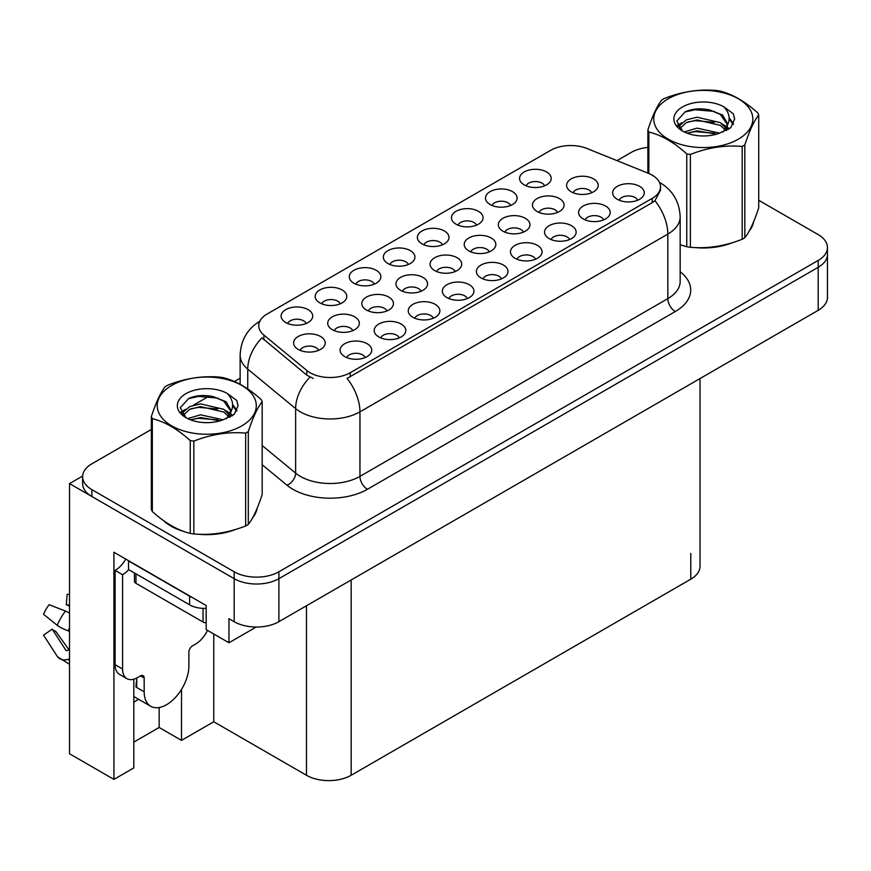 <?xml version="1.0" encoding="UTF-8"?>
<svg xmlns="http://www.w3.org/2000/svg" width="871" height="871" viewBox="0 0 871 871"><rect width="100%" height="100%" fill="white"/><g stroke="black" fill="none" stroke-linecap="round" stroke-linejoin="round"><path stroke-width="1.31" d="M569.58 239.547A9.483 5.476 0 0 0 567.032 236.879A9.483 5.476 0 0 0 557.69 235.497A9.483 5.476 0 0 0 551.082 239.547M571.507 225.698A15.809 9.124 0 0 0 551.245 224.685A15.809 9.124 0 0 0 546.019 236.019A15.809 9.124 0 0 0 549.155 238.6A15.809 9.124 0 0 0 574.642 236.019A15.809 9.124 0 0 0 571.507 225.698M442.435 244.816A9.483 5.476 0 0 0 439.888 242.149A9.483 5.476 0 0 0 430.546 240.766A9.483 5.476 0 0 0 423.937 244.816M444.362 230.967A15.809 9.124 0 0 0 424.112 229.944A15.809 9.124 0 0 0 418.875 241.289A15.809 9.124 0 0 0 422.01 243.869A15.809 9.124 0 0 0 447.498 241.289A15.809 9.124 0 0 0 444.362 230.967M637.714 200.221A9.483 5.476 0 0 0 635.166 197.554A9.483 5.476 0 0 0 625.824 196.16A9.483 5.476 0 0 0 619.205 200.221M639.641 186.361A15.809 9.124 0 0 0 619.379 185.349A15.809 9.124 0 0 0 614.142 196.694A15.809 9.124 0 0 0 617.278 199.274A15.809 9.124 0 0 0 642.776 196.694A15.809 9.124 0 0 0 639.641 186.361M352.766 330.653A9.483 5.476 0 0 0 350.229 327.986A9.483 5.476 0 0 0 340.877 326.603A9.483 5.476 0 0 0 334.268 330.653M354.693 316.804A15.809 9.124 0 0 0 334.442 315.781A15.809 9.124 0 0 0 329.205 327.126A15.809 9.124 0 0 0 332.341 329.706A15.809 9.124 0 0 0 357.829 327.126A15.809 9.124 0 0 0 354.693 316.804M489.273 251.85A9.483 5.476 0 0 0 486.726 249.182A9.483 5.476 0 0 0 477.384 247.789A9.483 5.476 0 0 0 470.765 251.85M491.2 237.99A15.809 9.124 0 0 0 470.939 236.977A15.809 9.124 0 0 0 465.713 248.322A15.809 9.124 0 0 0 468.848 250.902A15.809 9.124 0 0 0 494.336 248.322A15.809 9.124 0 0 0 491.2 237.99M340.234 303.816A9.483 5.476 0 0 0 337.698 301.148A9.483 5.476 0 0 0 328.345 299.766A9.483 5.476 0 0 0 321.737 303.816M342.161 289.967A15.809 9.124 0 0 0 321.911 288.954A15.809 9.124 0 0 0 316.674 300.288A15.809 9.124 0 0 0 319.809 302.868A15.809 9.124 0 0 0 345.297 300.288A15.809 9.124 0 0 0 342.161 289.967M306.167 323.489A9.483 5.476 0 0 0 303.631 320.822A9.483 5.476 0 0 0 294.278 319.428A9.483 5.476 0 0 0 287.67 323.489M308.094 309.641A15.809 9.124 0 0 0 287.844 308.617A15.809 9.124 0 0 0 282.607 319.962A15.809 9.124 0 0 0 285.742 322.542A15.809 9.124 0 0 0 311.23 319.962A15.809 9.124 0 0 0 308.094 309.641M501.446 278.883A9.483 5.476 0 0 0 498.898 276.216A9.483 5.476 0 0 0 489.556 274.833A9.483 5.476 0 0 0 482.948 278.883M503.373 265.034A15.809 9.124 0 0 0 483.122 264.022A15.809 9.124 0 0 0 477.885 275.356A15.809 9.124 0 0 0 481.021 277.936A15.809 9.124 0 0 0 506.508 275.356A15.809 9.124 0 0 0 503.373 265.034M318.644 350.36A9.483 5.476 0 0 0 316.097 347.692A9.483 5.476 0 0 0 306.755 346.299A9.483 5.476 0 0 0 300.147 350.36M320.572 336.5A15.809 9.124 0 0 0 300.321 335.487A15.809 9.124 0 0 0 295.084 346.832A15.809 9.124 0 0 0 298.22 349.413A15.809 9.124 0 0 0 323.707 346.832A15.809 9.124 0 0 0 320.572 336.5M523.395 232.143A9.483 5.476 0 0 0 520.847 229.476A9.483 5.476 0 0 0 511.506 228.093A9.483 5.476 0 0 0 504.897 232.143M525.322 218.294A15.809 9.124 0 0 0 505.071 217.271A15.809 9.124 0 0 0 499.834 228.616A15.809 9.124 0 0 0 502.97 231.196A15.809 9.124 0 0 0 528.457 228.616A15.809 9.124 0 0 0 525.322 218.294M421.02 291.252A9.483 5.476 0 0 0 418.472 288.584A9.483 5.476 0 0 0 409.13 287.19A9.483 5.476 0 0 0 402.522 291.252M422.947 277.403A15.809 9.124 0 0 0 402.696 276.379A15.809 9.124 0 0 0 397.459 287.724A15.809 9.124 0 0 0 400.595 290.304A15.809 9.124 0 0 0 426.082 287.724A15.809 9.124 0 0 0 422.947 277.403M591.649 192.741A9.483 5.476 0 0 0 589.101 190.074A9.483 5.476 0 0 0 579.759 188.68A9.483 5.476 0 0 0 573.151 192.741M593.576 178.893A15.809 9.124 0 0 0 573.325 177.869A15.809 9.124 0 0 0 568.088 189.214A15.809 9.124 0 0 0 571.224 191.794A15.809 9.124 0 0 0 596.711 189.214A15.809 9.124 0 0 0 593.576 178.893M365.189 357.556A9.483 5.476 0 0 0 362.641 354.889A9.483 5.476 0 0 0 353.299 353.506A9.483 5.476 0 0 0 346.68 357.556M367.105 343.707A15.809 9.124 0 0 0 346.854 342.684A15.809 9.124 0 0 0 341.617 354.029A15.809 9.124 0 0 0 344.753 356.609A15.809 9.124 0 0 0 370.24 354.029A15.809 9.124 0 0 0 367.105 343.707M408.368 264.479A9.483 5.476 0 0 0 405.821 261.823A9.483 5.476 0 0 0 396.479 260.429A9.483 5.476 0 0 0 389.87 264.479M410.295 250.63A15.809 9.124 0 0 0 390.045 249.618A15.809 9.124 0 0 0 384.808 260.952A15.809 9.124 0 0 0 387.943 263.543A15.809 9.124 0 0 0 413.431 260.952A15.809 9.124 0 0 0 410.295 250.63M399.245 337.894A9.483 5.476 0 0 0 396.708 335.226A9.483 5.476 0 0 0 387.366 333.833A9.483 5.476 0 0 0 380.747 337.894M401.172 324.034A15.809 9.124 0 0 0 380.921 323.021A15.809 9.124 0 0 0 375.684 334.366A15.809 9.124 0 0 0 378.82 336.946A15.809 9.124 0 0 0 404.307 334.366A15.809 9.124 0 0 0 401.172 324.034M476.502 225.154A9.483 5.476 0 0 0 473.955 222.486A9.483 5.476 0 0 0 464.613 221.092A9.483 5.476 0 0 0 457.994 225.154M478.429 211.294A15.809 9.124 0 0 0 458.168 210.281A15.809 9.124 0 0 0 452.942 221.626A15.809 9.124 0 0 0 456.077 224.206A15.809 9.124 0 0 0 481.565 221.626A15.809 9.124 0 0 0 478.429 211.294M455.152 271.545A9.483 5.476 0 0 0 452.604 268.878A9.483 5.476 0 0 0 443.263 267.495A9.483 5.476 0 0 0 436.643 271.545M457.068 257.696A15.809 9.124 0 0 0 436.817 256.684A15.809 9.124 0 0 0 431.581 268.018A15.809 9.124 0 0 0 434.716 270.598A15.809 9.124 0 0 0 460.204 268.018A15.809 9.124 0 0 0 457.068 257.696M544.636 185.817A9.483 5.476 0 0 0 542.089 183.15A9.483 5.476 0 0 0 532.747 181.756A9.483 5.476 0 0 0 526.128 185.817M546.563 171.957A15.809 9.124 0 0 0 526.302 170.945A15.809 9.124 0 0 0 521.065 182.289A15.809 9.124 0 0 0 524.2 184.87A15.809 9.124 0 0 0 549.699 182.289A15.809 9.124 0 0 0 546.563 171.957M433.312 318.22A9.483 5.476 0 0 0 430.775 315.552A9.483 5.476 0 0 0 421.422 314.17A9.483 5.476 0 0 0 414.814 318.22M435.239 304.371A15.809 9.124 0 0 0 414.988 303.348A15.809 9.124 0 0 0 409.751 314.692A15.809 9.124 0 0 0 412.887 317.273A15.809 9.124 0 0 0 438.374 314.692A15.809 9.124 0 0 0 435.239 304.371M535.513 259.22A9.483 5.476 0 0 0 532.965 256.553A9.483 5.476 0 0 0 523.623 255.159A9.483 5.476 0 0 0 517.015 259.22M537.44 245.372A15.809 9.124 0 0 0 517.189 244.348A15.809 9.124 0 0 0 511.952 255.693A15.809 9.124 0 0 0 515.088 258.273A15.809 9.124 0 0 0 540.575 255.693A15.809 9.124 0 0 0 537.44 245.372M510.569 205.48A9.483 5.476 0 0 0 508.022 202.812A9.483 5.476 0 0 0 498.68 201.43A9.483 5.476 0 0 0 492.061 205.48M512.496 191.631A15.809 9.124 0 0 0 492.235 190.607A15.809 9.124 0 0 0 486.998 201.952A15.809 9.124 0 0 0 490.144 204.533A15.809 9.124 0 0 0 515.632 201.952A15.809 9.124 0 0 0 512.496 191.631M467.379 298.557A9.483 5.476 0 0 0 464.831 295.89A9.483 5.476 0 0 0 455.489 294.496A9.483 5.476 0 0 0 448.881 298.557M469.306 284.708A15.809 9.124 0 0 0 449.055 283.685A15.809 9.124 0 0 0 443.818 295.029A15.809 9.124 0 0 0 446.954 297.61A15.809 9.124 0 0 0 472.441 295.029A15.809 9.124 0 0 0 469.306 284.708M557.527 212.437A9.483 5.476 0 0 0 554.979 209.769A9.483 5.476 0 0 0 545.638 208.387A9.483 5.476 0 0 0 539.018 212.437M559.443 198.588A15.809 9.124 0 0 0 539.193 197.575A15.809 9.124 0 0 0 533.956 208.909A15.809 9.124 0 0 0 537.091 211.501A15.809 9.124 0 0 0 562.59 208.909A15.809 9.124 0 0 0 559.443 198.588M386.898 310.947A9.483 5.476 0 0 0 384.351 308.29A9.483 5.476 0 0 0 375.009 306.897A9.483 5.476 0 0 0 368.389 310.947M388.825 297.098A15.809 9.124 0 0 0 368.564 296.086A15.809 9.124 0 0 0 363.327 307.419A15.809 9.124 0 0 0 366.473 310.011A15.809 9.124 0 0 0 391.961 307.419A15.809 9.124 0 0 0 388.825 297.098M603.647 219.884A9.483 5.476 0 0 0 601.099 217.217A9.483 5.476 0 0 0 591.757 215.834A9.483 5.476 0 0 0 585.138 219.884M605.574 206.035A15.809 9.124 0 0 0 585.312 205.012A15.809 9.124 0 0 0 580.086 216.356A15.809 9.124 0 0 0 583.222 218.937A15.809 9.124 0 0 0 608.709 216.356A15.809 9.124 0 0 0 605.574 206.035M374.301 284.153A9.483 5.476 0 0 0 371.754 281.485A9.483 5.476 0 0 0 362.412 280.103A9.483 5.476 0 0 0 355.804 284.153M376.228 270.304A15.809 9.124 0 0 0 355.978 269.281A15.809 9.124 0 0 0 350.741 280.625A15.809 9.124 0 0 0 353.876 283.206A15.809 9.124 0 0 0 379.364 280.625A15.809 9.124 0 0 0 376.228 270.304M652.183 175.158A28.449 16.429 0 0 0 648.383 173.318L587.032 148.516A28.449 16.429 0 0 0 550.592 150.356L267.07 314.05A28.449 16.429 0 0 0 258.741 325.667A28.449 16.429 0 0 0 263.891 335.085L306.842 370.502A28.449 16.429 0 0 0 350.273 372.701L652.183 198.392A28.449 16.429 0 0 0 660.512 186.775A28.449 16.429 0 0 0 652.183 175.158M82.636 476.034L69.517 483.601L234.179 578.671A31.606 18.247 0 0 0 278.894 578.671L818.196 267.31A31.606 18.247 0 0 0 827.45 254.397A31.606 18.247 0 0 1 818.196 267.31L278.894 578.671A31.606 18.247 0 0 1 234.179 578.671L91.869 496.503A31.606 18.247 0 0 1 82.614 483.601L82.614 476.72A31.606 18.247 0 0 0 91.869 489.622L234.179 571.79A31.606 18.247 0 0 0 278.894 571.79L818.196 260.429A31.606 18.247 0 0 0 827.45 247.516A31.606 18.247 0 0 0 818.196 234.615L758.717 200.276M133.818 679.195L133.818 767.906L113.927 779.393L113.927 552.258L206.166 605.519L206.166 629.602L228.964 642.765L228.964 618.682L234.179 621.687A31.606 18.247 0 0 0 278.894 621.687L818.196 310.326A31.606 18.247 0 0 0 827.45 297.425L827.45 247.516M256.216 627.033L228.964 642.765M113.927 779.393L69.517 753.753L69.517 483.601M700.034 378.537L700.034 566.281A31.606 18.247 180 0 1 690.779 579.193L351.165 775.266A31.606 18.247 180 0 1 306.461 775.266L213.765 721.754L213.765 633.99M213.765 721.754L181.506 740.383L181.506 689.418M133.818 742.103L159.153 727.47L181.506 740.383M133.818 702.124A33.719 19.467 120 0 0 138.5 699.228M159.153 727.47L159.153 707.524M163.487 520.564A50.583 29.2 0 0 0 170.999 526.106A50.583 29.2 0 0 0 184.489 531.669M660.512 186.775L660.512 190.259L654.938 200.678L652.183 202.682L347.072 378.428A36.876 21.296 60 0 1 359.952 411.841A42.146 24.334 180 0 1 300.353 411.841A42.146 24.334 180 0 1 295.628 408.597L247.756 369.13A42.146 24.334 180 0 1 240.135 355.172L240.135 384.296M313.233 378.428L306.842 375.194L261.975 337.828A36.876 24.671 129.5 0 0 247.756 369.13L247.756 388.934M680.175 244.751A50.583 29.2 0 0 0 681.024 245.001M694.655 247.56A50.583 29.2 0 0 0 732.119 242.78M749.202 231.044A50.583 29.2 0 0 0 753.611 221.767M198.12 534.228A50.583 29.2 0 0 0 235.584 529.448M252.666 517.722A50.583 29.2 0 0 0 257.076 508.435M647.882 147.395A31.606 18.247 0 0 0 631.17 152.447L616.995 160.634M240.135 378.21L234.408 381.52M209.465 395.913L193.416 405.189M151.347 429.468L91.869 463.818A31.606 18.247 0 0 0 82.614 476.72M751.869 225.774A50.05 28.895 180 0 1 751.325 226.917M727.1 244.207A50.05 28.895 180 0 1 701.58 247.669M668.275 98.761A49.527 28.591 -0 0 0 668.275 139.197A49.527 28.591 -0 0 0 738.314 139.197A49.527 28.591 -0 0 0 738.314 98.761A49.527 28.591 -0 0 0 668.275 98.761M680.175 244.707L686.773 246.743A56.898 32.848 -0 0 0 690.376 247.299C707.579 248.801 724.846 246.134 742.19 239.285A56.898 32.848 -0 0 0 743.529 238.534A56.898 32.848 -0 0 0 744.825 237.761C749.441 232.002 754.068 222.029 758.717 207.853L758.717 115.005A56.898 32.848 -0 0 0 757.748 112.925C745.075 101.439 732.424 94.133 719.816 91.02A56.898 32.848 -0 0 0 716.212 90.464C698.869 88.984 681.601 91.651 664.399 98.477A56.898 32.848 -0 0 0 663.06 99.229A56.898 32.848 -0 0 0 661.764 100.002C657.115 105.848 652.488 115.821 647.882 129.921A56.898 32.848 -0 0 0 648.851 132L648.851 173.514M686.773 246.743L686.773 153.895C674.1 142.409 661.459 135.114 648.851 132M686.773 153.895A56.898 32.848 -0 0 0 690.376 154.45L690.376 247.299M742.19 239.285L742.19 146.437C724.988 144.934 707.72 147.602 690.376 154.45M742.19 146.437A56.898 32.848 -0 0 0 743.529 145.686A56.898 32.848 -0 0 0 744.825 144.913L744.825 237.761M719.686 133.143L697.061 128.135L684.225 131.935M716.528 134.167L697.061 130.868L687.11 133.176M726.773 130.312L726.545 129.735M725.881 128.364L720.328 122.637L697.061 117.215L686.261 119.904L680.033 125.228L679.217 128.113M724.988 129.714L720.328 125.359L697.061 119.948L686.261 122.637L679.707 128.647M722.865 132.076L726.566 126.959L727.383 123.355L722.538 114.983L709.321 109.888C700.306 108.048 692.293 108.69 685.27 111.793L676.789 121.036L682.483 130.944M726.109 130.65L727.383 125.522M727.307 124.422L720.328 114.439L709.952 110.007M682.483 106.959A29.44 16.995 -0 0 0 682.483 130.998A29.44 16.995 -0 0 0 719.283 133.252L730.758 127.689L734.634 118.979L733.306 113.785L723.659 106.708A29.44 16.995 -0 0 0 682.483 106.959M723.659 106.708C729.789 112.936 730.758 119.686 726.566 126.948M647.882 173.122L647.882 129.921M758.717 115.005C754.101 120.764 749.474 130.737 744.825 144.913M714.372 133.252L695.189 131.608L687.557 133.002M728.385 129.376L727.035 128.298M726.229 127.71L724.857 126.807M714.372 122.321L695.189 120.688L687.557 122.071M680.175 124.956L677.932 126.339M733.175 124.433L729.136 119.12M714.449 111.423L695.189 109.757L684.922 111.956M734.623 119.251L733.306 113.785M729.256 128.799L727.285 127.112M726.686 126.665L721.972 123.845M682.037 122.669L677.42 125.348M733.502 123.78L729.125 117.748M144.172 678.041L140.449 675.896A5.27 3.038 -60 0 1 143.084 675.635A5.27 3.038 -60 0 1 144.172 678.041L144.172 691.814A31.606 18.247 120 0 0 150.727 706.283A31.606 18.247 120 0 0 166.524 704.715A31.606 18.247 120 0 0 188.876 665.999L188.876 652.237A5.27 3.038 -60 0 1 192.611 645.781L195.583 644.061A21.078 12.172 -60 0 0 207.483 630.364M136.725 686.653L135.985 687.077L136.725 687.513L136.725 678.03M135.985 687.077A31.606 18.247 -60 0 1 136.725 680.044M69.517 649.799A11.595 9.211 -37.9 0 0 68.21 650.158L66.893 650.604A1.056 0.838 142.1 0 1 65.891 650.332L52.206 629.156A14.459 8.351 120 0 0 55.504 631.061L69.092 649.908M69.517 606.597A14.459 8.351 120 0 0 66.283 604.779L69.517 604.942M52.206 629.156L43.55 635.144L57.236 656.331A11.595 9.211 -37.9 0 0 57.606 656.854A11.595 9.211 -37.9 0 0 68.21 659.271L69.517 658.835M69.517 613.195A11.595 2.167 37.7 0 0 65.477 611.05L49.092 604.703A24.236 13.99 120 0 0 43.55 614.305L57.236 625.324A11.595 2.167 -157.7 0 0 68.21 630.854L69.517 631.333M69.517 594.403L67.143 594.283L66.283 604.779M140.449 675.896L137.466 677.616A21.078 12.172 -60 0 1 126.937 678.661L119.479 674.361A21.078 12.172 -60 0 1 115.114 664.715L115.114 570.418A21.078 12.172 120 0 0 125.762 559.095M128.701 569.656A21.078 12.172 -60 0 1 122.571 574.718L115.114 570.418M126.937 678.661A21.078 12.172 -60 0 1 122.571 669.015L122.571 574.718M192.426 597.582A21.078 12.172 180 0 1 189.628 596.221L128.527 560.946A21.078 12.172 0 0 0 128.766 560.826M189.628 596.221L189.628 604.833A21.078 12.172 0 0 0 206.166 608.35M128.527 560.946L128.527 569.558L189.628 604.833M255.334 512.442A50.05 28.895 180 0 1 254.789 513.585M230.565 530.875A50.05 28.895 180 0 1 205.044 534.337M178.261 529.209A50.05 28.895 180 0 1 171.369 525.888A50.05 28.895 180 0 1 166.829 522.872M134.439 572.966L134.439 581.164A5.27 3.038 0 0 0 135.985 583.32L203.041 622.036A5.27 3.038 0 0 0 206.166 622.907M171.739 385.428A49.527 28.591 -0 0 0 171.739 425.875A49.527 28.591 -0 0 0 241.779 425.875A49.527 28.591 -0 0 0 241.779 385.428A49.527 28.591 -0 0 0 171.739 385.428M166.524 385.897A56.898 32.848 -0 0 0 165.229 386.67C160.58 392.516 155.953 402.489 151.347 416.588A56.898 32.848 -0 0 0 152.316 418.668L152.316 511.517C164.924 522.959 177.564 530.265 190.248 533.411A56.898 32.848 -0 0 0 193.841 533.967C211.043 535.48 228.322 532.802 245.655 525.953A56.898 32.848 -0 0 0 246.994 525.202A56.898 32.848 -0 0 0 248.3 524.429C252.906 518.67 257.533 508.697 262.182 494.521L262.182 401.673A56.898 32.848 -0 0 0 261.213 399.593C248.54 388.107 235.899 380.812 223.281 377.687A56.898 32.848 -0 0 0 219.677 377.132C202.344 375.651 185.066 378.33 167.863 385.145A56.898 32.848 -0 0 0 166.524 385.897M190.248 533.411L190.248 440.563C177.564 429.076 164.924 421.782 152.316 418.668M190.248 440.563A56.898 32.848 -0 0 0 193.841 441.118L193.841 533.967M245.655 525.953L245.655 433.105C228.463 431.602 211.185 434.27 193.841 441.118M245.655 433.105A56.898 32.848 -0 0 0 246.994 432.354A56.898 32.848 -0 0 0 248.3 431.581L248.3 524.429M151.347 416.588L151.347 509.437A56.898 32.848 -0 0 0 152.316 511.517M223.15 419.811L200.526 414.814L187.69 418.603M219.993 420.835L200.526 417.536L190.575 419.855M230.238 416.98L230.009 416.403M229.345 415.032L223.793 409.305L200.526 403.883L189.726 406.572L183.498 411.896L182.681 414.792M228.452 416.392L223.793 412.037L200.526 406.615L189.726 409.305L183.171 415.325M226.34 418.755L230.031 413.627L230.848 410.023L226.003 401.662L212.785 396.555C203.781 394.715 195.757 395.358 188.735 398.461L180.253 407.715L185.948 417.612M229.585 417.329L230.848 412.19M230.782 411.101L223.793 401.106L213.417 396.675M185.948 393.638A29.44 16.995 -0 0 0 185.948 417.666A29.44 16.995 -0 0 0 222.747 419.931L234.223 414.356L238.099 405.646L236.77 400.453L227.124 393.376A29.44 16.995 -0 0 0 185.948 393.638M227.124 393.376C233.265 399.615 234.234 406.354 230.031 413.616M262.182 401.673C257.566 407.432 252.938 417.405 248.3 431.581M217.837 419.92L198.653 418.276L191.021 419.67M231.849 416.044L230.51 414.966M229.694 414.378L228.322 413.485M217.837 409L198.653 407.356L191.021 408.739M183.639 411.624L181.397 413.017M236.64 411.101L232.601 405.788M217.913 398.091L198.653 396.425L188.386 398.624M238.088 405.919L236.77 400.453M232.731 415.478L230.75 413.779M230.162 413.344L225.437 410.513M185.501 409.337L180.885 412.016M236.977 410.459L232.59 404.416M818.196 310.326L818.196 260.429M278.894 621.687L278.894 571.79M234.179 621.687L234.179 571.79M351.165 775.266L351.165 579.966M690.779 579.193L690.779 553.379M306.461 775.266L306.461 605.77M263.891 335.085L263.891 339.777M306.842 370.502L306.842 375.194M350.273 372.701L350.273 376.991M652.183 198.392L652.183 202.682M680.175 271.774A52.685 30.42 180 0 1 675.286 311.535L367.41 489.284A10.539 6.086 60 0 1 359.952 476.372L667.828 298.622A42.146 24.334 0 0 0 680.175 281.42L680.175 216.89A42.146 24.334 180 0 1 667.828 234.092A36.876 21.296 -120 0 0 654.938 200.678M367.41 489.284A52.685 30.42 180 0 1 292.896 489.284A52.685 30.42 180 0 1 286.995 485.223L262.182 464.755M309.989 377.154A36.876 24.671 129.5 0 0 295.628 408.597L295.628 473.127A42.146 24.334 0 0 0 300.353 476.372A42.146 24.334 0 0 0 359.952 476.372L359.952 411.841L667.828 234.092L667.828 298.622A10.539 6.086 60 0 0 675.286 311.535M91.869 489.622L91.869 496.503M262.182 445.549L295.628 473.127A10.539 7.044 -50.5 0 1 286.995 485.223M144.172 691.814L136.725 687.513M65.477 611.05A36.049 20.806 120 0 0 57.236 625.324M68.21 659.271A33.033 19.064 120 0 0 69.517 660.697M69.517 627.915A33.033 19.064 120 0 0 68.21 630.854M122.571 669.015L115.114 664.715M203.041 622.036L203.041 608.361M135.985 583.32L135.985 573.858M680.175 216.89C679.467 201.734 672.804 190.368 660.196 182.801L659.489 182.398M260.113 321.083C247.506 328.65 240.842 340.017 240.135 355.172M753.35 222.399L753.35 222.987M150.727 706.283L133.818 696.528M69.517 664.301L57.606 656.854M256.814 509.067L256.814 509.655"/></g></svg>
